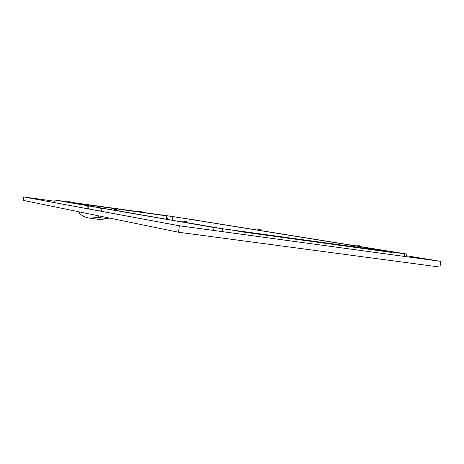 <?xml version="1.0" encoding="UTF-8"?>
<svg xmlns="http://www.w3.org/2000/svg" width="464" height="464" viewBox="0 0 464 464"><rect width="100%" height="100%" fill="white"/><g stroke="black" fill="none" stroke-linecap="round" stroke-linejoin="round"><path stroke-width="0.7" d="M98.71 215.859L98.484 217.454L89.651 218.144C85.834 217.587 82.343 215.998 79.187 213.365L79.39 211.897M108.431 217.854L108.303 218.776L99.174 219.42L89.767 218.161M108.303 218.776L98.484 217.454M88.815 206.497L87.249 206.422L86.936 208.632M101.744 208.759L100.096 208.678L99.766 211.01M178.472 232.226L439.965 267.073L440.8 261.371L406.058 255.681L439.994 261.249L179.748 225.829L24.076 196.985L54.787 201.26L23.681 196.927L179.388 225.788L178.472 232.226L23.2 200.367L23.681 196.927M440.8 261.371L179.388 225.788M168.009 215.911L166.814 215.853L166.356 219.095M383.914 250.757L382.562 250.554L383.914 250.757M93.322 205.43L92.069 205.245L93.322 205.43M71.102 202.316L72.036 202.449L71.102 202.316M76.514 203.07L77.447 203.203L76.514 203.07M81.902 203.824L82.83 203.957L81.902 203.824M87.267 204.572L88.189 204.705L87.267 204.572M97.927 206.062L98.844 206.19L97.927 206.062M103.217 206.805L104.133 206.932L103.217 206.805M108.489 207.541L109.4 207.669L108.489 207.541M113.738 208.272L114.643 208.4L113.738 208.272M160.799 214.849L159.918 214.722L160.799 214.849M155.759 214.142L154.872 214.02L155.759 214.142M150.696 213.434L149.808 213.312L150.696 213.434M145.609 212.727L144.716 212.599L145.609 212.727M135.372 211.294L134.473 211.166L135.372 211.294M130.222 210.575L129.317 210.447L130.222 210.575M125.042 209.85L124.143 209.728L125.042 209.85M119.845 209.125L118.941 208.997L119.845 209.125M164.54 215.383L70.98 202.316M67.292 201.77L54.955 200.071L214.032 227.546L238.223 230.962L238.165 231.35L391.349 252.37L391.193 251.969L391.349 252.37M163.241 215.174L191.638 219.484M353.371 245.601L351.526 245.334L353.371 245.601M185.368 221.357L183.657 221.113L185.368 221.357M70.313 201.904L69.2 201.747L70.313 201.904M116.133 209.653L114.782 209.461L116.133 209.653M260.043 229.697L258.744 229.506L260.043 229.697M193.453 219.124L192.374 218.967L193.453 219.124M358.121 245.265L356.474 245.027L358.121 245.265M350.743 245.23L354.293 245.74M351.12 245.294L350.981 246.239L350.569 246.338L351.967 246.552L350.958 246.407M182.88 221.055L186.348 221.514M182.99 221.032L182.833 222.105L116.847 210.575M68.626 201.736L70.98 201.997M68.591 201.66L69.223 201.759L68.591 201.66M114.127 209.432L116.922 209.769M258.187 229.448L260.797 229.831M258.332 229.46L258.013 230.225L258.924 230.364L258.216 230.26M191.893 218.933L194.074 219.223M191.963 218.915L192.543 219.002L191.841 218.892L191.765 219.565M355.72 244.922L358.939 245.386M405.925 256.615L406.307 253.965L358.91 246.355M355.911 245.874L355.383 245.787M355.32 245.775L260.681 230.573M257.839 230.121L193.998 219.866M406.307 253.965L404.817 253.843L404.44 256.412M391.193 251.969L238.223 230.962M222.175 231.606L222.575 228.81M404.817 253.843L391.401 252.004M214.032 227.546L213.62 230.44M54.595 202.64L54.955 200.071M68.602 201.979L59.531 200.715L68.55 202.298M70.911 202.675L113.97 210.209M186.267 222.523L220.707 228.445L350.355 246.268L235.144 230.434M354.467 245.839L399.481 253.013L387.208 251.326M172.121 220.087L172.625 216.514L352.611 245.473M354.473 246.726L353.829 246.813L354.473 246.726L354.589 245.949M350.158 246.1L350.685 246.332L350.158 246.1L350.274 245.317M353.145 246.558L352.106 246.575L353.742 246.802L353.145 246.558L353.255 245.775M278.464 236.46L275.935 236.077L278.464 236.46M242.057 231.432L243.641 231.658L242.057 231.432M250.885 232.644L252.457 232.864L250.885 232.644M259.637 233.85L261.203 234.071L259.637 233.85M268.325 235.039L269.88 235.26L268.325 235.039M285.493 237.4L287.036 237.62L285.493 237.4M293.979 238.566L295.516 238.78L293.979 238.566M302.406 239.726L303.932 239.94L302.406 239.726M310.758 240.874L312.278 241.089L310.758 240.874M384.528 251.007L383.073 250.798L384.528 251.007M376.727 249.934L375.266 249.731L376.727 249.934M368.868 248.855L367.395 248.646L368.868 248.855M360.951 247.764L359.472 247.561L360.951 247.764M344.938 245.566L343.447 245.357L344.938 245.566M336.835 244.453L335.344 244.244L336.835 244.453M328.68 243.333L327.178 243.124L328.68 243.333M320.456 242.202L318.948 241.993L320.456 242.202M186.36 222.436L185.617 222.5L186.36 222.436L186.47 221.682M182.694 222.065L182.451 221.867L182.775 222.018M182.857 221.949L183.75 222.239L182.833 222.105M184.817 222.233L183.877 222.256L185.519 222.488L184.817 222.233L184.921 221.479M117.589 210.795L116.806 210.679L117.589 210.795M133.713 213.62L136.399 213.997L133.713 213.62M156.368 217.529L159.251 217.935L156.368 217.529M97.04 207.292L99.406 207.623L97.04 207.292M81.995 204.694L84.228 205.013L81.995 204.694M119.677 211.155L118.883 211.039L119.677 211.155M121.794 211.52L120.994 211.404L121.794 211.52M123.946 211.891L123.14 211.77L123.946 211.891M126.133 212.268L125.315 212.147L126.133 212.268M128.348 212.651L127.525 212.529L128.348 212.651M130.604 213.04L129.769 212.918L130.604 213.04M132.895 213.434L132.054 213.307L132.895 213.434M137.588 214.24L136.729 214.113L137.588 214.24M139.995 214.658L139.125 214.53L139.995 214.658M142.436 215.081L141.561 214.948L142.436 215.081M144.919 215.505L144.037 215.377L144.919 215.505M147.448 215.946L146.554 215.812L147.448 215.946M150.017 216.386L149.118 216.253L150.017 216.386M152.633 216.839L151.722 216.7L152.633 216.839M155.289 217.297L154.367 217.158L155.289 217.297M160.753 218.237L159.807 218.097L160.753 218.237M163.554 218.718L162.603 218.579L163.554 218.718M166.408 219.211L165.445 219.066L166.408 219.211M169.308 219.71L168.333 219.565L169.308 219.71M172.266 220.22L171.28 220.075L172.266 220.22M175.276 220.742L174.284 220.591L175.276 220.742M178.344 221.27L177.335 221.119L178.344 221.27M181.47 221.809L180.45 221.653L181.47 221.809M187.897 222.917L186.853 222.761L187.897 222.917M191.209 223.486L190.147 223.329L191.209 223.486M194.578 224.066L193.511 223.909L194.578 224.066M198.018 224.663L196.933 224.495L198.018 224.663M113.175 210.035L113.889 210.14L113.175 210.035M111.186 209.693L111.952 209.803L111.186 209.693M109.226 209.357L109.985 209.467L109.226 209.357M107.294 209.02L108.048 209.131L107.294 209.02M105.392 208.696L106.14 208.806L105.392 208.696M103.518 208.371L104.255 208.481L103.518 208.371M101.668 208.052L102.405 208.162L101.668 208.052M99.847 207.739L100.578 207.843L99.847 207.739M96.28 207.124L96.993 207.228L96.28 207.124M94.534 206.822L95.242 206.927L94.534 206.822M92.812 206.526L93.513 206.631L92.812 206.526M91.112 206.231L91.814 206.335L91.112 206.231M89.436 205.941L90.132 206.045L89.436 205.941M87.783 205.656L88.473 205.761L87.783 205.656M86.153 205.378L86.838 205.477L86.153 205.378M84.547 205.1L85.219 205.198L84.547 205.1M81.391 204.554L82.058 204.653L81.391 204.554M79.849 204.288L80.504 204.386L79.849 204.288M78.317 204.027L78.973 204.125L78.317 204.027M76.815 203.766L77.465 203.864L76.815 203.766M75.325 203.51L75.974 203.603L75.325 203.51M73.857 203.255L74.501 203.354L73.857 203.255M72.407 203.006L73.045 203.099L72.407 203.006M70.98 202.762L71.607 202.855L70.98 202.762M68.167 202.275L67.785 202.229L68.167 202.275M66.793 202.037L67.408 202.13L66.793 202.037M65.43 201.805L66.045 201.892L65.43 201.805M64.084 201.573L64.693 201.66L64.084 201.573M182.451 221.867L182.555 221.113M70.94 202.611L70.389 202.646L70.882 202.704L71.009 202.113M68.463 202.252L68.533 201.753M68.556 202.275L69.124 202.466L68.544 202.385L68.643 201.672M69.124 202.466L69.797 202.455L69.867 201.956M69.797 202.455L69.206 202.478M116.899 210.505L116.267 210.552L116.806 210.61L116.986 209.908M114.045 210.233L114.759 210.337L114.04 210.146M113.866 210.064L113.953 209.467M114.063 210.111L114.167 209.38M114.759 210.337L115.582 210.331L115.669 209.728M115.582 210.331L114.857 210.354M260.814 230.504L260.292 230.556L260.814 230.504L260.896 229.941M259.741 230.359L259.022 230.376L260.229 230.544L259.741 230.359L259.823 229.796M262.496 230.921L261.667 230.799L262.496 230.921M286.323 234.778L288.765 235.12L286.323 234.778M318.559 239.958L321.163 240.329L318.559 239.958M233.45 226.275L235.613 226.577L233.45 226.275M211.497 222.743L213.55 223.033L211.497 222.743M265.495 231.403L264.66 231.275L265.495 231.403M268.534 231.89L267.693 231.768L268.534 231.89M271.62 232.389L270.767 232.261L271.62 232.389M274.752 232.893L273.893 232.76L274.752 232.893M277.93 233.404L277.06 233.27L277.93 233.404M281.155 233.92L280.279 233.786L281.155 233.92M284.432 234.448L283.545 234.314L284.432 234.448M291.131 235.521L290.226 235.387L291.131 235.521M294.553 236.072L293.642 235.938L294.553 236.072M298.033 236.634L297.111 236.495L298.033 236.634M301.565 237.203L300.631 237.063L301.565 237.203M305.155 237.777L304.216 237.638L305.155 237.777M308.804 238.363L307.847 238.223L308.804 238.363M312.51 238.96L311.541 238.815L312.51 238.96M316.274 239.563L315.294 239.418L316.274 239.563M323.982 240.804L322.985 240.654L323.982 240.804M327.938 241.437L326.929 241.286L327.938 241.437M331.951 242.086L330.931 241.93L331.951 242.086M336.04 242.742L335.008 242.585L336.04 242.742M340.193 243.409L339.149 243.252L340.193 243.409M344.416 244.087L343.36 243.931L344.416 244.087M348.713 244.777L347.646 244.621L348.713 244.777M353.087 245.485L352.002 245.323L353.087 245.485M362.065 246.923L360.951 246.761L362.065 246.923M366.67 247.666L365.545 247.498L366.67 247.666M371.362 248.42L370.226 248.252L371.362 248.42M376.142 249.185L374.987 249.017L376.142 249.185M256.134 229.895L256.946 230.016L256.134 229.895M253.263 229.436L254.069 229.558L253.263 229.436M250.438 228.984L251.233 229.1L250.438 228.984M247.648 228.532L248.437 228.648L247.648 228.532M244.899 228.091L245.682 228.207L244.899 228.091M242.185 227.656L242.962 227.772L242.185 227.656M239.511 227.227L240.277 227.337L239.511 227.227M236.866 226.797L237.632 226.913L236.866 226.797M231.693 225.968L232.441 226.078L231.693 225.968M229.152 225.562L229.895 225.672L229.152 225.562M226.652 225.156L227.383 225.266L226.652 225.156M224.176 224.762L224.907 224.866L224.176 224.762M221.74 224.367L222.459 224.477L221.74 224.367M219.327 223.979L220.046 224.089L219.327 223.979M216.949 223.596L217.662 223.706L216.949 223.596M214.6 223.219L215.308 223.323L214.6 223.219M209.995 222.482L210.691 222.581L209.995 222.482M207.733 222.117L208.423 222.221L207.733 222.117M205.5 221.757L206.184 221.862L205.5 221.757M203.296 221.403L203.974 221.502L203.296 221.403M201.115 221.055L201.788 221.154L201.115 221.055M198.963 220.707L199.63 220.806L198.963 220.707M196.835 220.365L197.496 220.464L196.835 220.365M194.735 220.029L195.39 220.122L194.735 220.029M190.605 219.362L191.255 219.46L190.605 219.362M188.575 219.037L189.219 219.13L188.575 219.037M186.574 218.718L187.212 218.811L186.574 218.718M184.591 218.399L185.223 218.492L184.591 218.399M257.798 230.069L257.88 229.5M356.114 244.986L355.992 245.833L356.874 246.111L355.731 245.92M194.08 219.803L193.616 219.837L194.08 219.803L194.149 219.327M191.615 219.443L191.684 218.967M192.444 219.675L193.117 219.669L193.186 219.194M193.117 219.669L192.525 219.687M359.107 246.268L358.533 246.343L359.107 246.268L359.211 245.572M355.25 245.711L355.349 245.009M355.969 245.984L355.621 245.92M356.874 246.111L357.924 246.117L358.028 245.415M357.924 246.117L357.002 246.129M139.02 211.799L140.772 212.06M172.625 216.514L164.61 215.395M140.65 211.375L139.629 211.23L140.65 211.375M139.096 211.816L139.171 211.265L139.728 211.248L139.078 211.149L141.247 211.468M138.968 211.781L70.986 202.287L139.072 211.764M138.922 211.688L139.183 211.172M139.635 211.897L139.009 211.804M140.708 212.048L139.71 211.909M140.267 211.891L140.331 211.433M141.242 212.025L141.305 211.567M164.581 215.609L70.951 202.536M387.417 251.36L354.293 246.807L387.411 251.36M88.937 206.66L88.612 208.945M101.871 208.933L101.529 211.335M168.101 216.033L167.637 219.315"/></g></svg>
